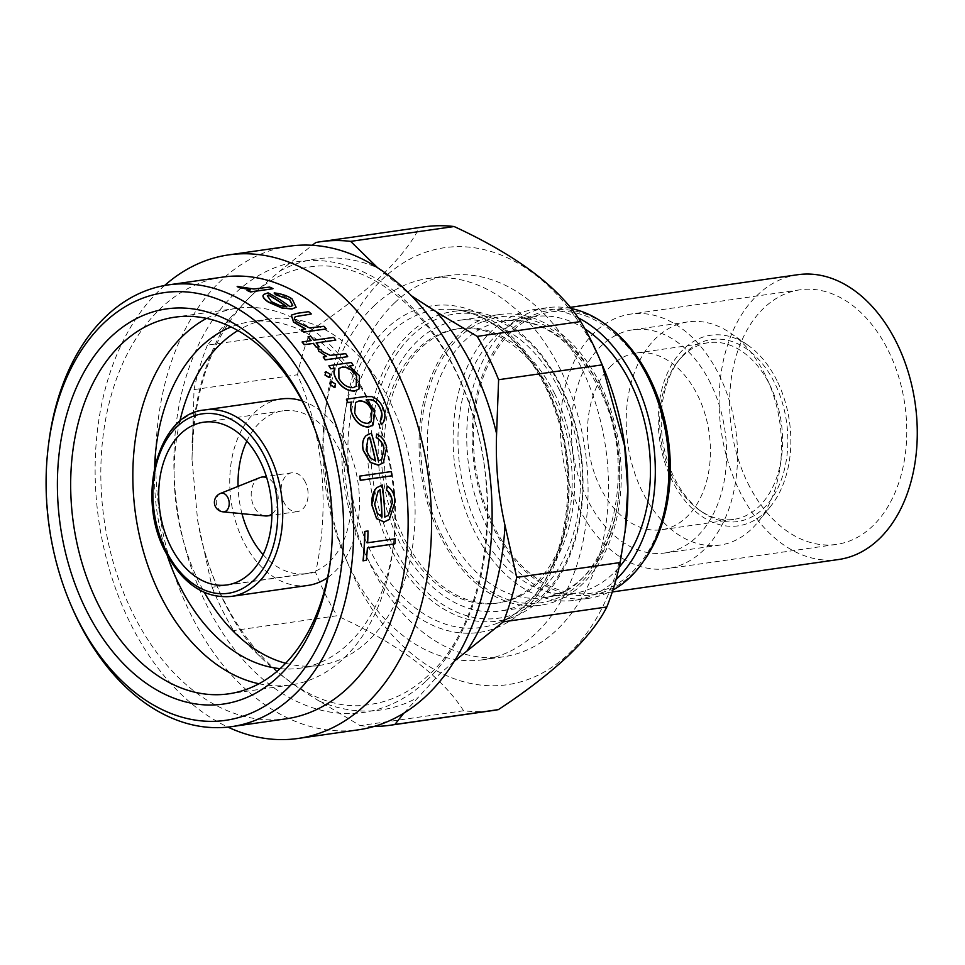 <?xml version="1.0" encoding="UTF-8"?>
<svg xmlns="http://www.w3.org/2000/svg" width="965" height="965" viewBox="0 0 965 965"><rect width="100%" height="100%" fill="white"/><g stroke="black" fill="none" stroke-linecap="round" stroke-linejoin="round"><path stroke-width="0.72" stroke-dasharray="4.83 3.62" d="M765.39 375.301A112.736 76.742 -98.2 0 0 731.132 333.492A112.736 76.742 -98.2 0 0 687.876 321.912A112.736 76.742 -98.2 0 0 642.364 491.716A112.736 76.742 -98.2 0 0 719.878 545.104A112.736 76.742 -98.2 0 0 758.14 521.836A112.736 76.742 -98.2 0 0 765.39 375.301M710.481 383.177A112.736 76.742 -98.2 0 0 632.98 329.789A112.736 76.742 -98.2 0 0 587.468 499.593A112.736 76.742 -98.2 0 0 664.981 552.969A112.736 76.742 -98.2 0 0 710.481 383.177M777.066 380.825A96.295 65.548 -98.2 0 0 747.803 345.12A96.295 65.548 -98.2 0 0 671.206 365.482A96.295 65.548 -98.2 0 0 671.99 480.268A96.295 65.548 -98.2 0 0 770.878 505.998A96.295 65.548 -98.2 0 0 777.066 380.825M685.898 352.382A91.965 62.604 -98.2 0 0 680.265 358.498A91.965 62.604 -98.2 0 0 702.303 512.138A91.965 62.604 -98.2 0 0 763.158 508.712A91.965 62.604 -98.2 0 0 774.702 383.069A91.965 62.604 -98.2 0 0 685.898 352.382M683.63 355.168A89.25 60.759 -98.2 0 0 678.166 361.103A89.25 60.759 -98.2 0 0 699.553 510.22A89.25 60.759 -98.2 0 0 733.786 519.375A89.25 60.759 -98.2 0 0 758.611 506.902A89.25 60.759 -98.2 0 0 776.934 402.984A89.25 60.759 -98.2 0 0 708.455 342.696A89.25 60.759 -98.2 0 0 683.63 355.168M611.484 365.518A89.25 60.759 -98.2 0 0 593.161 469.436A89.25 60.759 -98.2 0 0 661.64 529.725A89.25 60.759 -98.2 0 0 686.477 517.24A89.25 60.759 -98.2 0 0 704.788 413.322A89.25 60.759 -98.2 0 0 636.309 353.033A89.25 60.759 -98.2 0 0 611.484 365.518M797.778 274.711A143.857 97.923 -98.2 0 0 739.709 491.39A143.857 97.923 -98.2 0 0 838.621 559.507M609.627 327.533A143.857 97.923 -98.2 0 0 550.834 310.127A143.857 97.923 -98.2 0 0 492.765 526.806A143.857 97.923 -98.2 0 0 591.678 594.923A143.857 97.923 -98.2 0 0 643.209 561.702M578.819 507.771A128.586 87.538 -98.2 0 0 667.225 568.662A128.586 87.538 -98.2 0 0 719.13 374.987A128.586 87.538 -98.2 0 0 630.724 314.095A128.586 87.538 -98.2 0 0 578.819 507.771M748.032 483.513A128.586 87.538 -98.2 0 0 836.45 544.405A128.586 87.538 -98.2 0 0 888.355 350.717A128.586 87.538 -98.2 0 0 799.937 289.826A128.586 87.538 -98.2 0 0 748.032 483.513M220.382 493.465A9.409 6.405 -98.2 0 0 218.79 494.502A9.409 6.405 -98.2 0 0 217.608 507.361A9.409 6.405 -98.2 0 0 223.024 511.836M271.913 514.031A19.614 13.353 -98.2 0 0 275.399 486.36A19.614 13.353 -98.2 0 0 266.69 477.627M259.79 477.651A19.614 13.353 -98.2 0 0 254 506.613A19.614 13.353 -98.2 0 0 265.279 515.949M305.314 482.066A19.614 13.353 -98.2 0 0 291.84 472.79A19.614 13.353 -98.2 0 0 283.915 502.319A19.614 13.353 -98.2 0 0 297.401 511.607A19.614 13.353 -98.2 0 0 305.314 482.066M307.992 585.417A94.184 64.112 81.8 0 1 243.228 540.822A94.184 64.112 81.8 0 1 281.249 398.967M302.226 400.945A94.184 64.112 81.8 0 1 346.001 443.562A94.184 64.112 81.8 0 1 327.569 577.625M246.823 441.065A82.206 55.958 81.8 0 1 260.08 422.32A82.206 55.958 81.8 0 1 282.95 410.825A82.206 55.958 81.8 0 1 346.025 466.36A82.206 55.958 81.8 0 1 329.149 562.076A82.206 55.958 81.8 0 1 306.291 573.572A82.206 55.958 81.8 0 1 263.119 554.694M241.974 513.682A82.206 55.958 81.8 0 1 238.053 486.372M258.97 683.763A190.238 129.503 -98.2 0 0 290.851 684.921A190.238 129.503 -98.2 0 0 343.769 658.323A190.238 129.503 -98.2 0 0 392.948 549.097A190.238 129.503 -98.2 0 0 372.997 409.956A190.238 129.503 -98.2 0 0 236.847 308.293A190.238 129.503 -98.2 0 0 206.57 318.378M154.581 467.458A174.979 119.105 -98.2 0 0 167.174 555.297M280.091 668.649A174.979 119.105 -98.2 0 0 299.765 668.226A174.979 119.105 -98.2 0 0 348.437 643.751A174.979 119.105 -98.2 0 0 393.66 543.295A174.979 119.105 -98.2 0 0 375.313 415.324A174.979 119.105 -98.2 0 0 250.08 321.815A174.979 119.105 -98.2 0 0 231.093 326.942M541.305 596.732A153.7 104.63 -98.2 0 0 560.593 386.724A153.7 104.63 -98.2 0 0 412.151 335.422A153.7 104.63 -98.2 0 0 392.864 545.442A153.7 104.63 -98.2 0 0 541.305 596.732M541.051 599.241A156.414 106.476 -98.2 0 0 576.407 428.894A156.414 106.476 -98.2 0 0 469.967 311.007A156.414 106.476 -98.2 0 0 409.63 333.323A156.414 106.476 -98.2 0 0 381.38 526.926A156.414 106.476 -98.2 0 0 513.814 616.816A156.414 106.476 -98.2 0 0 541.051 599.241M374.541 305.423A192.59 131.095 -98.2 0 0 335 529.676A192.59 131.095 -98.2 0 0 482.777 659.771A192.59 131.095 -98.2 0 0 536.359 632.847A192.59 131.095 -98.2 0 0 575.888 408.593A192.59 131.095 -98.2 0 0 428.11 278.499A192.59 131.095 -98.2 0 0 374.541 305.423M394.975 302.491A192.59 131.095 -98.2 0 0 355.446 526.745A192.59 131.095 -98.2 0 0 503.223 656.839A192.59 131.095 -98.2 0 0 556.793 629.916A192.59 131.095 -98.2 0 0 596.322 405.662A192.59 131.095 -98.2 0 0 448.544 275.568A192.59 131.095 -98.2 0 0 394.975 302.491M222.819 277.088A223.12 151.879 -98.2 0 0 160.745 308.293A223.12 151.879 -98.2 0 0 114.944 568.096A223.12 151.879 -98.2 0 0 286.159 718.816M164.593 285.507A244.254 166.27 -98.2 0 0 160.721 289.054A244.254 166.27 -98.2 0 0 99.262 523.766A244.254 166.27 -98.2 0 0 227.921 727.091M289.235 246.208A244.254 166.27 -98.2 0 0 221.287 280.369A244.254 166.27 -98.2 0 0 171.155 564.778A244.254 166.27 -98.2 0 0 358.582 729.781M359.619 476.228L391.054 471.716A223.12 151.879 81.8 0 1 391.706 475.842M366.037 435.649L371.26 433.237A223.12 151.879 81.8 0 1 378.232 461.137L381.633 459.473L383.901 448.327M376.555 434.141C381.609 436.626 384.939 441.065 386.531 447.458L383.37 462.766M324.988 372.285L325.917 371.863L330.102 374.348L329.161 377.58M330.404 382.031L331.345 381.609L335.434 384.179L334.385 387.52M328.896 365.819L351.296 362.611A223.12 151.879 81.8 0 1 353.118 365.614M349.535 366.133L359.33 375.795L358.859 389.136M237.161 286.593L253.602 289.174L269.44 287.256A223.12 151.879 81.8 0 1 272.854 288.752M247.04 290.465L250.333 289.995L239.597 287.787M263.602 294.566L267.908 293.022A223.12 151.879 81.8 0 1 289.79 306.798L292.769 305.543M274.12 293.046L291.9 298.993L295.99 307.425M295 317.027L295.809 316.568C293.637 317.726 293.939 319.572 296.701 322.117L309.343 328.04L323.818 326.411A223.12 151.879 81.8 0 1 326.146 328.932M301.406 329.62L305.591 328.908M291.177 315.266L297.087 313.432L308.523 311.792A223.12 151.879 81.8 0 1 311.14 314.059M302.069 342.02L311.104 340.729A223.12 151.879 -98.2 0 0 311.032 340.633M307.956 336.942L310.706 336.556A223.12 151.879 81.8 0 1 313.854 340.331L333.516 337.509A223.12 151.879 81.8 0 1 335.663 340.211M316.218 342.997L316.013 343.021A223.12 151.879 81.8 0 1 319.029 346.93M317.835 348.86L321.345 350.054L321.984 351.55L330.03 355.47L345.603 353.805A223.12 151.879 81.8 0 1 347.533 356.7M323.191 357.014L326.496 356.543L318.848 351.405M346.411 399.281L364.191 396.736L371.489 396.736C377.013 398.617 380.922 402.67 383.226 408.907C385.891 415.734 385.264 420.993 381.332 424.697M366.242 400.005L374.746 410.595L373.141 424.877M376.7 487.771L382.176 485.13A223.12 151.879 81.8 0 1 384.637 517.288L388.388 515.286M387.218 486.251C391.959 489.472 394.54 494.611 394.962 501.691L389.378 519.279M367.388 547.891L367.219 547.915A223.12 151.879 81.8 0 1 366.169 560.412M364.686 531.558L367.834 531.112A223.12 151.879 81.8 0 1 367.496 542.921L395.011 538.977A223.12 151.879 81.8 0 1 394.733 543.971M454.358 661.158L439.027 674.595L403.865 713.135M463.574 710.759L360.09 725.596L319.234 701.073C295.736 686.959 276.195 672.291 260.622 657.081L233.53 630.579L337.014 615.742C399.257 644.451 441.439 676.127 463.574 710.759A244.254 166.27 -98.2 0 0 493.525 710.433M315.603 572.414L212.119 587.251L197.644 520.461L191.999 459.557L194.025 389.595L297.51 374.758C323.299 434.214 330.078 506.878 315.603 572.414A244.254 166.27 -98.2 0 0 337.014 615.742M424.178 226.859A244.254 166.27 -98.2 0 0 419.341 227.656C411.79 242.71 398.822 259.078 380.439 276.786C361.236 294.651 338.04 312.491 310.887 330.307L207.403 345.144L229.634 318.571L251.551 295.266L279.862 271.044L312.214 245.267M602.546 365.651A220.768 150.287 -98.2 0 0 383.129 278.535A220.768 150.287 -98.2 0 0 355.422 580.194A220.768 150.287 -98.2 0 0 568.638 653.872A220.768 150.287 -98.2 0 0 625.694 527.119M179.828 421.367A174.979 119.105 -98.2 0 0 204.363 592.426M285.628 663.257A174.979 119.105 -98.2 0 0 319.451 665.404A174.979 119.105 -98.2 0 0 368.123 640.929A174.979 119.105 -98.2 0 0 404.046 437.193A174.979 119.105 -98.2 0 0 269.778 318.993A174.979 119.105 -98.2 0 0 237.921 330.561M667.671 491.728A142.096 96.729 81.8 0 1 594.766 592.606A142.096 96.729 81.8 0 1 493.73 525.889A142.096 96.729 81.8 0 1 511.559 331.743A142.096 96.729 81.8 0 1 648.782 379.161A142.096 96.729 81.8 0 1 652.774 387.809M571.244 308.535A146.789 99.926 -98.2 0 0 547.01 307.714A146.789 99.926 -98.2 0 0 487.759 528.808A146.789 99.926 -98.2 0 0 588.686 598.312A146.789 99.926 -98.2 0 0 612.908 590.073M578.144 317.787A146.789 99.926 -98.2 0 0 533.38 309.669A146.789 99.926 -98.2 0 0 474.129 530.762A146.789 99.926 -98.2 0 0 575.056 600.266A146.789 99.926 -98.2 0 0 616.032 579.615M584.983 328.969A139.744 95.125 -98.2 0 0 534.381 316.641A139.744 95.125 -98.2 0 0 477.977 527.119A139.744 95.125 -98.2 0 0 574.054 593.294A139.744 95.125 -98.2 0 0 619.156 567.251M600.254 384.058A146.789 99.926 -98.2 0 0 499.327 314.554A146.789 99.926 -98.2 0 0 440.076 535.647A146.789 99.926 -98.2 0 0 541.003 605.152A146.789 99.926 -98.2 0 0 600.254 384.058M559.374 389.92A146.789 99.926 -98.2 0 0 458.447 320.416A146.789 99.926 -98.2 0 0 399.196 541.51A146.789 99.926 -98.2 0 0 500.123 611.014A146.789 99.926 -98.2 0 0 559.374 389.92M554.887 394.166A138.574 94.329 -98.2 0 0 459.617 328.546A138.574 94.329 -98.2 0 0 403.684 537.264A138.574 94.329 -98.2 0 0 498.953 602.884A138.574 94.329 -98.2 0 0 554.887 394.166M552.342 394.528A138.574 94.329 -98.2 0 0 457.06 328.92A138.574 94.329 -98.2 0 0 401.126 537.626A138.574 94.329 -98.2 0 0 496.396 603.246A138.574 94.329 -98.2 0 0 552.342 394.528M310.887 330.307A244.254 166.27 -98.2 0 0 297.51 374.758M315.869 242.505L419.341 227.656M207.403 345.144A244.254 166.27 -98.2 0 0 194.025 389.595M212.119 587.251A244.254 166.27 -98.2 0 0 233.53 630.579M360.09 725.596A244.254 166.27 -98.2 0 0 374.155 726.416M279.862 271.044A227.812 155.076 -98.2 0 1 377.749 267.872L411.488 295.785M71.977 607.395A223.12 151.879 81.8 0 1 48.576 444.214M268.366 295.109L267.148 295.857L271.237 301.768L279.44 305.628L286.75 306.979M341.972 367.207L338.679 368.63L338.824 378.582C342.551 384.782 347.279 387.858 353.009 387.809L356.278 386.205M358.944 401.054L355.458 402.634L354.553 413.08C357.545 419.992 361.887 423.442 367.581 423.43L370.934 421.886L371.923 410.813M369.595 437.35L367.822 438.617L366.024 450.1L370.005 457.953L375.385 461.113M379.933 489.774L378.015 491.185L374.504 504.285L377.134 513.416L381.863 517.192M330.561 559.772A190.238 129.503 -98.2 0 0 330.79 558.011A190.238 129.503 -98.2 0 0 310.839 418.87A190.238 129.503 -98.2 0 0 310.127 417.242M426.494 680.663A227.812 155.076 -98.2 0 0 455.094 369.378A227.812 155.076 -98.2 0 0 235.074 293.348A227.812 155.076 -98.2 0 0 206.486 604.645A227.812 155.076 -98.2 0 0 426.494 680.663M231.238 596.43A94.184 64.112 81.8 0 1 166.487 551.835A94.184 64.112 81.8 0 1 204.496 409.98M386.121 328.86A165.015 112.326 -98.2 0 0 365.409 554.344A165.015 112.326 -98.2 0 0 524.767 609.41A165.015 112.326 -98.2 0 0 545.478 383.925A165.015 112.326 -98.2 0 0 386.121 328.86M525.66 605.067A160.383 109.178 81.8 0 1 497.747 623.088A160.383 109.178 81.8 0 1 361.935 530.907A160.383 109.178 81.8 0 1 390.897 332.394A160.383 109.178 81.8 0 1 452.778 309.5A160.383 109.178 81.8 0 1 561.919 430.39A160.383 109.178 81.8 0 1 525.66 605.067M319.234 701.073A227.812 155.076 -98.2 0 0 417.109 697.9M200.382 535.177A227.812 155.076 -98.2 0 0 260.622 657.081M229.634 318.571A227.812 155.076 -98.2 0 0 191.999 443.647M599.808 387.206A139.744 95.125 81.8 0 1 543.404 597.697A139.744 95.125 81.8 0 1 447.326 531.522A139.744 95.125 81.8 0 1 503.73 321.031A139.744 95.125 81.8 0 1 599.808 387.206M441.355 534.429A144.436 98.321 -98.2 0 0 580.846 582.631A144.436 98.321 -98.2 0 0 598.976 385.276A144.436 98.321 -98.2 0 0 459.473 337.075A144.436 98.321 -98.2 0 0 441.355 534.429M191.999 459.557C193.543 387.894 213.084 333.492 250.659 296.327C268.234 279.898 287.449 270.188 308.293 267.209C368.509 256.244 441.282 315.857 470.908 409.317C504.562 506.01 484.08 625.742 428.617 675.15C411.042 691.579 391.826 701.29 370.982 704.281C301.514 718.032 216.968 634.101 197.644 520.461M687.876 321.912L632.98 329.789M747.803 345.12L731.132 333.492M699.553 510.22L702.303 512.138M678.166 361.103L680.265 358.498M733.786 519.375L661.64 529.725M570.279 307.34L550.834 310.127M836.45 544.405L667.225 568.662M291.84 472.79L266.316 476.445M306.291 573.572L226.98 584.935M469.967 311.007L452.778 309.5C494.032 312.165 537.3 354.493 556.117 413.599C580.158 483.248 565.599 569.061 524.948 605.501C516.54 613.426 507.481 619.289 497.747 623.088L513.814 616.816M290.851 684.921L228.693 693.835M503.223 656.839L482.777 659.771M319.451 665.404L299.765 668.226M534.381 316.641L503.73 321.031C540.931 317.425 572.414 339.366 598.167 386.869C642.967 469.943 607.733 594.066 543.404 597.697L574.054 593.294M547.01 307.714L533.38 309.669M499.327 314.554L458.447 320.416M459.617 328.546L457.06 328.92M498.953 602.884L496.396 603.246M541.003 605.152L500.123 611.014M588.686 598.312L575.056 600.266M269.778 318.993L250.08 321.815M448.544 275.568L428.11 278.499M236.847 308.293L174.689 317.208M310.839 418.87L309.415 415.565M330.79 558.011L330.356 561.582M375.313 415.324L372.997 409.956M393.66 543.295L392.948 549.097M282.95 410.825L203.651 422.2M297.401 511.607L271.889 515.262M799.937 289.826L630.724 314.095M612.293 591.967L591.678 594.923M708.455 342.696L636.309 353.033M770.878 505.998L758.14 521.836M719.878 545.104L664.981 552.969"/><path stroke-width="1.45" d="M612.293 591.967L838.621 559.507A143.857 97.923 -98.2 0 0 896.678 342.84A143.857 97.923 -98.2 0 0 797.778 274.711L570.279 307.34M643.209 561.702A143.857 97.923 -98.2 0 0 649.747 378.244A143.857 97.923 -98.2 0 0 609.627 327.533M220.382 493.465A9.553 9.553 0 0 0 223.024 511.836A9.409 6.405 -98.2 0 0 226.691 510.497A9.409 6.405 -98.2 0 0 227.873 497.651A9.409 6.405 -98.2 0 0 220.382 493.465L259.79 477.651A19.614 13.353 -98.2 0 1 261.925 477.072A19.614 13.353 -98.2 0 1 266.69 477.627M204.496 409.98C158.682 413.382 135.498 496.046 165.244 551.57C182.53 583.837 204.52 598.795 231.238 596.43A94.184 64.112 81.8 0 0 269.259 454.575A94.184 64.112 81.8 0 0 204.496 409.98L281.249 398.967A94.184 64.112 81.8 0 1 302.226 400.945M180.781 433.695A82.206 55.958 -98.2 0 0 163.905 529.411A82.206 55.958 -98.2 0 0 226.98 584.935A82.206 55.958 -98.2 0 0 249.851 573.439A82.206 55.958 -98.2 0 0 266.726 477.723A82.206 55.958 -98.2 0 0 203.651 422.2A82.206 55.958 -98.2 0 0 180.781 433.695M263.119 554.694A82.206 55.958 81.8 0 1 241.974 513.682M238.053 486.372A82.206 55.958 81.8 0 1 246.823 441.065M206.57 318.378A190.238 129.503 -98.2 0 0 183.929 334.891A190.238 129.503 -98.2 0 0 139.069 534.043A190.238 129.503 -98.2 0 0 258.97 683.763M231.093 326.942A174.979 119.105 -98.2 0 0 201.408 346.29A174.979 119.105 -98.2 0 0 154.581 467.458M167.174 555.297A174.979 119.105 -98.2 0 0 280.091 668.649M278.752 676.2A199.634 135.896 81.8 0 1 85.957 609.578A199.634 135.896 81.8 0 1 111.011 336.797A199.634 135.896 81.8 0 1 309.415 415.565A199.634 135.896 81.8 0 1 330.356 561.582A199.634 135.896 81.8 0 1 278.752 676.2M310.127 417.242A190.238 129.503 -98.2 0 0 174.689 317.208A190.238 129.503 -98.2 0 0 121.771 343.805A190.238 129.503 -98.2 0 0 82.713 565.321A190.238 129.503 -98.2 0 0 228.693 693.835A190.238 129.503 -98.2 0 0 281.611 667.237A190.238 129.503 -98.2 0 0 330.561 559.772M285.652 690.168A216.076 147.09 -98.2 0 0 312.769 394.938A216.076 147.09 -98.2 0 0 104.099 322.829A216.076 147.09 -98.2 0 0 48.25 446.879A216.076 147.09 -98.2 0 0 70.915 604.922A216.076 147.09 -98.2 0 0 285.652 690.168M48.25 446.879L48.576 444.214A223.12 151.879 81.8 0 1 106.246 316.11A223.12 151.879 81.8 0 1 168.32 284.904A223.12 151.879 81.8 0 1 339.523 435.625A223.12 151.879 81.8 0 1 293.722 695.427A223.12 151.879 81.8 0 1 231.66 726.633A223.12 151.879 81.8 0 1 71.977 607.395L70.915 604.922M231.66 726.633L286.159 718.816A223.12 151.879 -98.2 0 0 348.22 687.611A223.12 151.879 -98.2 0 0 394.022 427.809A223.12 151.879 -98.2 0 0 222.819 277.088L168.32 284.904M227.921 727.091A244.254 166.27 -98.2 0 0 298.004 738.466A244.254 166.27 -98.2 0 0 365.952 704.317A244.254 166.27 -98.2 0 0 416.084 419.896A244.254 166.27 -98.2 0 0 228.657 254.893A244.254 166.27 -98.2 0 0 164.593 285.507M298.004 738.466L358.582 729.781A244.254 166.27 -98.2 0 0 426.518 695.632A244.254 166.27 -98.2 0 0 476.662 411.211A244.254 166.27 -98.2 0 0 289.235 246.208L228.657 254.893M391.706 475.842L360.259 480.341A223.12 151.879 -98.2 0 0 359.619 476.228L359.752 476.095A223.349 152.048 81.8 0 1 360.403 480.208L391.706 475.842M383.901 448.327C382.659 443.381 380.089 439.811 376.217 437.628L376.688 434.009L376.35 437.507C380.222 439.69 382.791 443.249 384.034 448.206L383.901 448.327M364.577 437.519C362.538 441.089 362.165 445.444 363.455 450.558L370.403 462.404L378.618 465.07L383.37 462.766L378.485 465.202L370.27 462.537L363.322 450.691C362.032 445.625 362.406 441.27 364.444 437.64L366.157 435.529L364.444 437.64M329.161 377.58L330.235 374.227L326.037 371.742L325.121 374.951L329.294 377.46L330.211 377.062L329.161 377.58L325 375.071L325.917 371.863M334.385 387.52L335.555 384.058L331.465 381.489L330.452 384.794L334.517 387.399L335.446 386.989L334.385 387.52L330.32 384.914L331.345 381.609M330.85 368.702L334.988 368.111C333.444 370.994 333.854 374.589 336.218 378.895C341.091 387.001 347.243 391.018 354.662 390.946L358.992 389.016L354.541 391.066C347.135 391.151 340.983 387.134 336.097 379.016C333.721 374.722 333.323 371.127 334.867 368.232L330.718 368.823A223.12 151.879 -98.2 0 0 328.896 365.819L329.017 365.699A223.349 152.048 81.8 0 1 330.85 368.702L330.718 368.823M358.992 389.016L359.463 375.675L349.378 366.049L353.25 365.494L349.535 366.133M272.854 288.752L250.454 291.961A223.12 151.879 -98.2 0 0 247.04 290.465L247.209 290.296A223.349 152.048 81.8 0 1 250.623 291.804L272.854 288.752M239.597 287.787L237.161 286.593L239.597 287.787M292.697 305.616L289.524 299.62L275.664 294.771L274.12 293.046L275.821 294.615L289.524 299.62M263.143 295.483C262.95 297.413 264.832 299.62 268.789 302.117L282.106 307.944L292.166 308.86L296.134 307.292L292.021 309.005L281.961 308.076L268.644 302.262C264.687 299.789 262.806 297.582 262.987 295.64L263.759 294.409L262.987 295.64M326.146 328.932L303.746 332.141A223.12 151.879 -98.2 0 0 301.406 329.62L301.55 329.487A223.349 152.048 81.8 0 1 303.878 332.02L326.146 328.932M305.447 329.041L293.529 322.105L291.321 315.133L293.529 322.105M311.14 314.059L295.809 316.568L311.14 314.059M313.396 343.299A223.349 152.048 81.8 0 1 316.411 347.207L319.029 346.93L316.279 347.328A223.12 151.879 -98.2 0 0 313.263 343.419L304.228 344.71A223.12 151.879 -98.2 0 0 302.069 342.02L302.202 341.899A223.349 152.048 81.8 0 1 304.361 344.589L313.263 343.419M311.032 340.633A223.12 151.879 -98.2 0 0 307.956 336.942L308.088 336.821A223.349 152.048 81.8 0 1 311.237 340.597L302.202 341.899M319.162 346.809A223.349 152.048 -98.2 0 0 316.146 342.901L335.796 340.078L316.218 342.997M347.533 356.7L325.133 359.909A223.12 151.879 -98.2 0 0 323.191 357.014L323.323 356.893A223.349 152.048 81.8 0 1 325.265 359.788L347.533 356.7M318.848 351.405L317.968 348.739L318.848 351.405M373.021 425.01L368.654 427.061C361.417 427.061 355.832 422.622 351.911 413.756C350.186 409.172 350.138 405.276 351.779 402.079L347.858 402.646A223.12 151.879 -98.2 0 0 346.411 399.281L346.544 399.16A223.349 152.048 81.8 0 1 347.991 402.514L351.779 402.079M351.911 401.959C350.271 405.143 350.307 409.027 352.044 413.635C355.94 422.489 361.525 426.928 368.787 426.94L373.141 424.877L374.878 410.475L366.097 399.92L367.267 399.751C373.153 398.75 377.641 401.995 380.729 409.522C382.61 414.118 382.454 417.942 380.282 420.969A223.349 152.048 81.8 0 1 381.465 424.576L381.332 424.697A223.12 151.879 -98.2 0 0 380.15 421.09C382.321 418.074 382.478 414.262 380.596 409.643C377.568 402.164 373.081 398.907 367.134 399.872L366.242 400.005M388.304 515.37L392.248 502.644C391.911 497.156 389.944 493.019 386.374 490.232L387.218 486.251L386.519 490.087C390.089 492.85 392.043 496.987 392.393 502.5L392.248 502.644M389.221 519.435L384.191 522.005L376.627 518.724L371.766 504.912L374.854 490.003L376.845 487.627L374.854 490.003M394.902 543.802A223.349 152.048 -98.2 0 0 395.18 538.82L367.665 542.764A223.349 152.048 -98.2 0 0 367.991 530.955L364.854 531.413A223.349 152.048 81.8 0 1 363.202 560.689L366.35 560.243A223.349 152.048 -98.2 0 0 367.4 547.758L394.902 543.802L367.388 547.891M366.35 560.243L363.021 560.858A223.12 151.879 -98.2 0 0 364.686 531.558L364.854 531.413M374.155 726.416A244.254 166.27 -98.2 0 0 390.041 725.27L493.525 710.433A244.254 166.27 -98.2 0 0 498.362 709.625C525.515 691.808 548.699 673.968 567.915 656.116C586.298 638.408 599.265 622.039 606.816 606.985A244.254 166.27 -98.2 0 0 620.193 562.535L625.694 527.119A220.768 150.287 -98.2 0 0 602.546 365.651L598.988 357.388A244.254 166.27 -98.2 0 0 580.689 321.55C558.747 287.063 516.565 255.387 454.129 226.534A244.254 166.27 -98.2 0 0 424.178 226.859L320.694 241.696A244.254 166.27 -98.2 0 0 315.869 242.505L312.214 245.267M625.091 532.065L627.757 489.279L624.645 445.987L602.1 364.879A244.254 166.27 -98.2 0 0 598.988 357.388M237.921 330.561A174.979 119.105 -98.2 0 0 221.106 343.456A174.979 119.105 -98.2 0 0 179.828 421.367M204.363 592.426A174.979 119.105 -98.2 0 0 285.628 663.257M612.908 590.073A146.789 99.926 -98.2 0 0 667.454 493.513A146.789 99.926 -98.2 0 0 652.063 386.157A146.789 99.926 -98.2 0 0 647.937 377.219A146.789 99.926 -98.2 0 0 571.244 308.535M616.032 579.615A146.789 99.926 -98.2 0 0 634.307 379.173A146.789 99.926 -98.2 0 0 578.144 317.787M619.156 567.251A139.744 95.125 -98.2 0 0 630.471 382.816A139.744 95.125 -98.2 0 0 584.983 328.969M652.063 386.157L652.774 387.809A142.096 96.729 81.8 0 1 667.671 491.728L667.454 493.513M454.129 226.534L350.645 241.371A244.254 166.27 -98.2 0 0 320.694 241.696M602.1 364.879L498.616 379.715A244.254 166.27 -98.2 0 0 477.205 336.387L580.689 321.55M390.041 725.27A244.254 166.27 -98.2 0 0 394.878 724.474L498.362 709.625M606.816 606.985L503.332 621.822A244.254 166.27 -98.2 0 0 516.709 577.372L620.193 562.535M350.645 241.371L377.749 267.872M411.488 295.785L436.349 311.864L477.205 336.387M498.616 379.715L496.589 433.768C495.443 464.865 498.23 495.371 504.972 525.298L516.709 577.372M403.865 713.135L394.878 724.474M503.332 621.822L454.358 661.158M273.023 288.595A223.349 152.048 -98.2 0 0 269.609 287.088L253.771 289.005L237.342 286.412M239.778 287.618L250.502 289.826L247.209 290.296M289.669 299.476L292.769 305.543L289.934 306.665A223.349 152.048 -98.2 0 0 268.077 292.865L263.759 294.409M296.134 307.292L292.057 298.848C287.401 295.772 281.466 293.794 274.277 292.902M286.521 306.81A223.12 151.879 -98.2 0 0 268.366 295.109L268.535 294.964A223.349 152.048 81.8 0 1 286.894 306.834L279.585 305.495L271.394 301.623L267.317 295.712L268.535 294.964M326.279 328.8A223.349 152.048 -98.2 0 0 323.951 326.279L309.476 327.919L296.846 321.984C294.084 319.463 293.782 317.606 295.941 316.436L295 317.027M311.273 313.927A223.349 152.048 -98.2 0 0 308.667 311.659L297.232 313.299L291.321 315.133M293.662 321.972L305.591 328.908L301.55 329.487M335.796 340.078A223.349 152.048 -98.2 0 0 333.649 337.388L313.987 340.211A223.349 152.048 -98.2 0 0 310.839 336.423L308.088 336.821M347.665 356.58A223.349 152.048 -98.2 0 0 345.723 353.673L330.163 355.349L322.117 351.429L321.478 349.933L317.968 348.739M318.981 351.284L326.628 356.411L323.323 356.893M353.25 365.494A223.349 152.048 -98.2 0 0 351.429 362.49L329.017 365.699M342.093 367.086C347.919 366.833 352.768 369.788 356.652 375.952L356.278 386.205L353.142 387.689C347.424 387.737 342.696 384.661 338.944 378.461L338.812 368.509L341.972 367.207C347.822 366.965 352.671 369.921 356.519 376.073L356.206 386.265M331.465 381.489L330.404 382.031M326.037 371.742L324.988 372.285M381.465 424.576C385.385 420.933 386.012 415.674 383.358 408.786C381.079 402.574 377.17 398.521 371.621 396.615L364.312 396.615L346.544 399.16M359.064 400.933L358.944 401.054C364.686 400.764 369.016 404.021 371.923 410.813L371.067 421.765L367.713 423.309C362.044 423.333 357.701 419.884 354.686 412.96L355.578 402.502L359.064 400.933C364.77 400.608 369.1 403.853 372.056 410.68M384.034 448.206L381.766 459.34L378.364 461.005A223.349 152.048 -98.2 0 0 371.392 433.116L366.157 435.529M383.37 462.766L386.663 447.326C385.107 440.981 381.778 436.542 376.688 434.009M375.349 460.932A223.12 151.879 -98.2 0 0 369.595 437.35L369.728 437.217A223.349 152.048 81.8 0 1 375.53 460.981L370.138 457.82L366.157 449.967L367.955 438.484L369.728 437.217M391.85 475.697A223.349 152.048 -98.2 0 0 391.199 471.583L359.752 476.095M392.393 502.5L388.388 515.286L384.794 517.131A223.349 152.048 -98.2 0 0 382.321 484.997L376.845 487.627M374.999 489.87C372.442 494.092 371.416 499.05 371.911 504.767L371.766 504.912M371.911 504.767L376.627 518.724M376.784 518.579L384.191 522.005M384.36 521.86L389.378 519.291L395.107 501.547C394.697 494.49 392.104 489.339 387.363 486.119M381.863 516.987A223.12 151.879 -98.2 0 0 379.933 489.774L380.077 489.641A223.349 152.048 81.8 0 1 382.031 517.047L377.291 513.271L374.649 504.14L378.159 491.04L380.077 489.641M327.569 577.625A94.184 64.112 81.8 0 1 307.992 585.417L231.238 596.43M223.024 511.836L265.279 515.949A19.614 13.353 -98.2 0 0 267.486 515.901A19.614 13.353 -98.2 0 0 271.913 514.031M264.784 456.759A90.662 61.712 -98.2 0 0 177.222 426.506A90.662 61.712 -98.2 0 0 165.847 550.376A90.662 61.712 -98.2 0 0 253.397 580.628A90.662 61.712 -98.2 0 0 264.784 456.759M496.589 433.768A227.812 155.076 -98.2 0 0 436.349 311.864M467.337 650.374A227.812 155.076 -98.2 0 0 504.972 525.298M266.316 476.445L261.925 477.072M271.889 515.262L267.486 515.901"/></g></svg>

